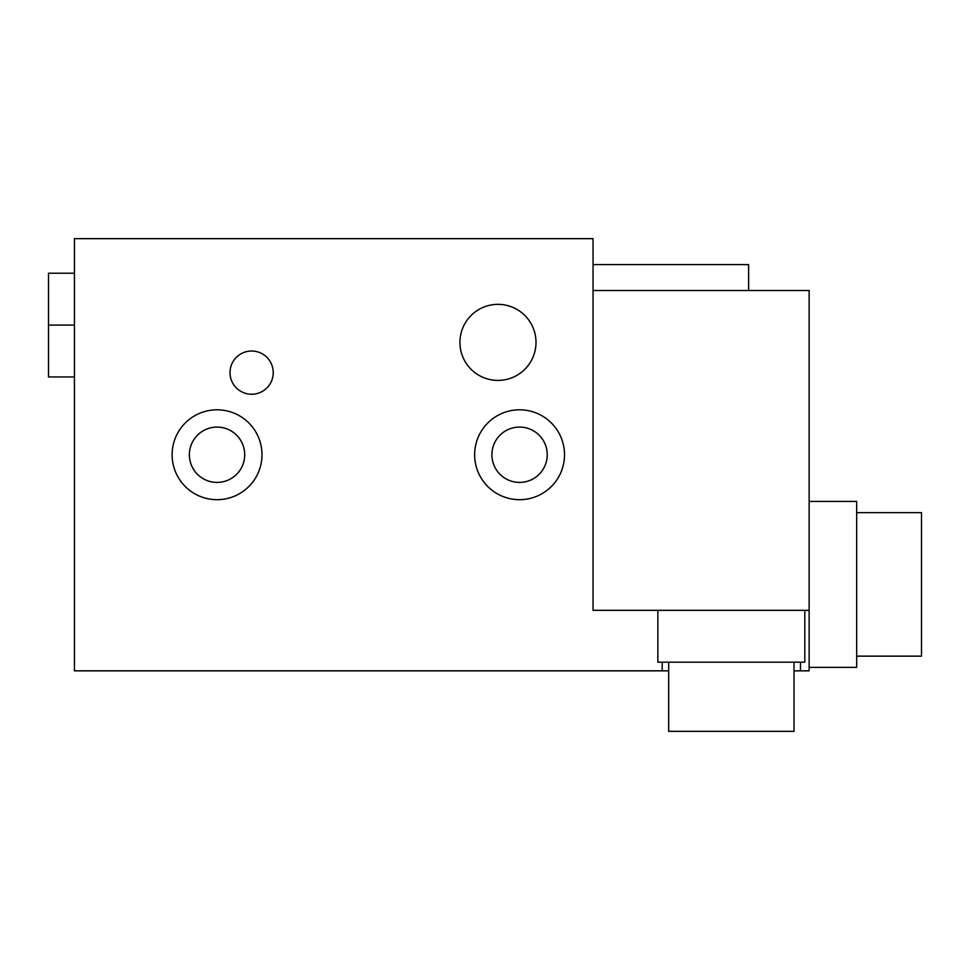 <?xml version="1.0" encoding="UTF-8"?>
<svg xmlns="http://www.w3.org/2000/svg" width="970" height="970" viewBox="0 0 970 970"><rect width="100%" height="100%" fill="white"/><g stroke="black" fill="none" stroke-linecap="round" stroke-linejoin="round"><path stroke-width="1.45" d="M794.006 662.195L794.006 731.344L668.682 731.344L668.682 662.195M804.809 610.336L804.809 662.195L657.866 662.195L657.866 610.336M800.492 662.195L800.492 670.84L794.006 670.84M668.682 670.84L662.195 670.84L662.195 662.195M809.138 610.336L809.138 290.515L593.046 290.515L593.046 610.336L809.138 610.336L809.138 670.84L800.492 670.84M856.668 512.657L921.5 512.657L921.5 656.144L856.668 656.144M809.138 501.417L856.668 501.417L856.668 667.384L809.138 667.384M593.046 264.592L748.634 264.592L748.634 290.515M74.435 325.095L48.5 325.095L48.5 273.237L74.435 273.237M74.435 376.954L48.5 376.954L48.5 325.095M593.046 290.515L593.046 238.656L74.435 238.656L74.435 670.84L662.195 670.84M535.998 342.386A38.036 38.036 0 0 1 478.95 375.317A38.036 38.036 0 0 1 478.95 309.442A38.036 38.036 0 0 1 535.998 342.386M564.516 454.748A44.947 44.947 0 0 1 497.101 493.669A44.947 44.947 0 0 1 497.101 415.827A44.947 44.947 0 0 1 564.516 454.748M547.238 454.748A27.657 27.657 0 0 0 505.746 430.789A27.657 27.657 0 0 0 505.746 478.707A27.657 27.657 0 0 0 547.238 454.748M273.237 372.638A21.607 21.607 0 0 1 240.815 391.346A21.607 21.607 0 0 1 240.815 353.917A21.607 21.607 0 0 1 273.237 372.638M261.997 454.748A44.947 44.947 0 0 1 194.582 493.669A44.947 44.947 0 0 1 194.582 415.827A44.947 44.947 0 0 1 261.997 454.748M244.707 454.748A27.657 27.657 0 0 0 203.215 430.789A27.657 27.657 0 0 0 203.215 478.707A27.657 27.657 0 0 0 244.707 454.748"/></g></svg>
